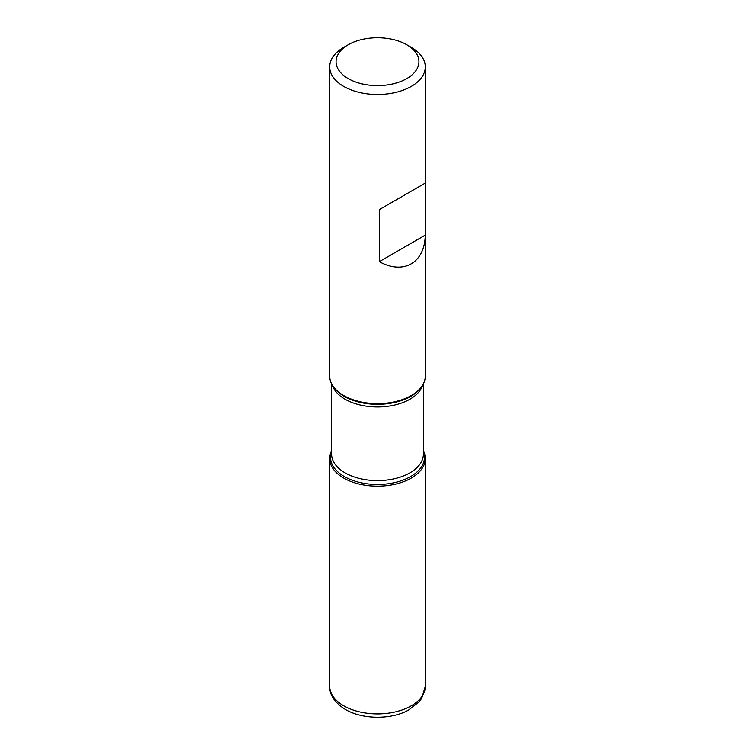 <?xml version="1.0" encoding="UTF-8"?>
<svg xmlns="http://www.w3.org/2000/svg" width="755" height="755" viewBox="0 0 755 755"><rect width="100%" height="100%" fill="white"/><g stroke="black" fill="none" stroke-linecap="round" stroke-linejoin="round"><path stroke-width="1.13" d="M329.69 66.874L329.69 376.018A47.81 27.605 0 0 0 333.852 387.287A47.81 27.605 0 0 0 343.695 395.535A47.81 27.605 0 0 0 421.148 387.287A47.81 27.605 0 0 0 425.31 376.018L425.31 66.874A47.81 27.605 180 0 1 395.799 92.384A47.81 27.605 180 0 1 343.695 86.4A47.81 27.605 180 0 1 329.69 66.874A47.81 27.605 180 0 1 343.695 47.357L348.197 44.753A41.44 23.924 0 0 0 348.197 78.586A41.44 23.924 0 0 0 406.803 78.586A41.44 23.924 0 0 0 406.803 44.753A41.44 23.924 0 0 0 348.197 44.753M411.305 47.357L406.803 44.753L411.305 47.357A47.81 27.605 180 0 1 425.31 66.874M425.273 183.088L379.312 209.626L379.312 261.674C403.548 275.131 424.81 262.853 425.273 235.135L425.273 183.088L379.312 209.626M423.395 450.829A47.81 27.605 180 0 1 377.5 486.163A47.81 27.605 180 0 1 331.605 450.829A47.81 27.605 0 0 0 329.69 458.559A47.81 27.605 0 0 0 343.695 478.075A47.81 27.605 0 0 0 395.799 484.059A47.81 27.605 0 0 0 425.31 458.559A47.81 27.605 0 0 0 423.395 450.829M425.273 235.135L379.312 261.674M411.305 478.075L411.305 476.188M333.852 387.287L334.625 388.287A46.97 27.114 0 0 0 344.289 396.384A46.97 27.114 0 0 0 420.375 388.287L421.148 387.287M423.395 451.613A46.97 27.114 180 0 1 399.999 481.161A46.97 27.114 180 0 1 344.289 476.537A46.97 27.114 180 0 1 331.605 451.613M331.605 383.748L331.605 454.114A45.895 26.5 0 0 0 345.044 472.847A45.895 26.5 0 0 0 395.063 478.594A45.895 26.5 0 0 0 423.395 454.114L423.395 383.748M422.734 384.956A45.895 26.5 180 0 1 391.392 405.728A45.895 26.5 180 0 1 345.044 399.206A45.895 26.5 180 0 1 332.266 384.956M425.31 686.276L421.743 698.299L418.921 702.046L408.719 709.974C392.109 719.496 363.306 719.949 345.346 709.445C334.786 702.811 329.567 695.091 329.69 686.276A47.81 27.605 0 0 0 343.695 705.793A47.81 27.605 0 0 0 395.799 711.786A47.81 27.605 0 0 0 425.31 686.276L425.31 458.559M329.69 686.276L329.69 458.559"/></g></svg>
